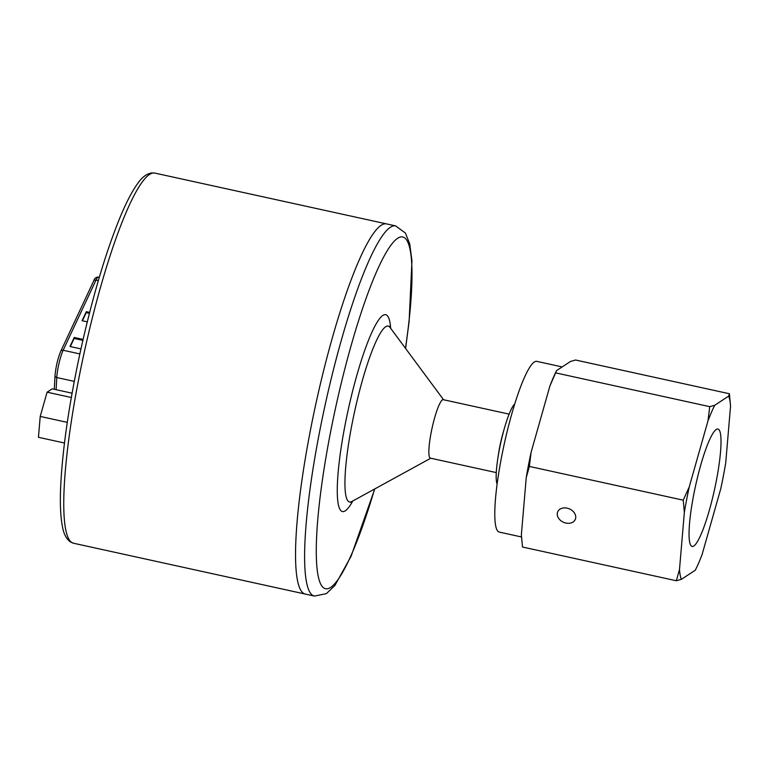 <?xml version="1.0" encoding="UTF-8"?>
<svg xmlns="http://www.w3.org/2000/svg" width="769" height="769" viewBox="0 0 769 769"><rect width="100%" height="100%" fill="white"/><g stroke="black" fill="none" stroke-linecap="round" stroke-linejoin="round"><path stroke-width="1.15" d="M55.099 375.435A2.394 1.673 3.2 0 0 55.012 375.801A2.394 1.673 3.2 0 0 56.771 377.541L74.266 381.376M94.481 294.229L94.289 294.931M83.09 339.408L74.228 337.466L69.998 346.502L80.947 348.895M89.646 312.406L86.311 311.676L82.081 320.702L87.272 321.846M54.282 389.287L55.012 375.81A2.394 1.673 3.2 0 0 55.012 375.81C55.839 366.736 57.762 358.527 60.78 351.193L93.645 281.031C94.52 278.263 96.115 276.955 98.422 277.119A18.437 2.97 102.4 0 0 96.01 280.089A2.394 1.923 -154.9 0 0 93.645 281.031M89.406 313.348L86.215 312.647L86.311 311.676M86.215 312.647L82.408 320.769M82.869 340.359L74.132 338.447L74.228 337.466M74.132 338.447L70.325 346.569M557.265 513.577A9.574 7.315 23.5 0 1 557.717 511.789A9.574 7.315 23.5 0 1 569.416 508.895A9.574 7.315 23.5 0 1 575.289 519.421A9.574 7.315 23.5 0 1 564.715 522.737A9.574 7.315 23.5 0 1 557.265 513.577M728.666 396.122L729.396 393.747L730.55 406.109A96.981 15.601 102.4 0 0 728.666 396.122L714.757 405.244A96.981 15.601 102.4 0 0 708.009 420.778L709.739 406.657L714.757 405.244M681.382 579.345L676.355 580.758L679.498 569.473A96.981 15.601 102.4 0 0 681.382 579.345L695.282 570.223A96.981 15.601 102.4 0 0 702.097 554.526L720.784 488.661A96.981 15.601 102.4 0 0 725.725 462.88L730.55 406.109M684.352 512.356L683.218 500.167L689.207 487.037A96.981 15.601 102.4 0 0 684.352 512.356L679.498 569.473M689.207 487.037L708.009 420.778M693.619 495.217A60.107 9.67 -77.6 0 1 717.9 429.025A60.107 9.67 -77.6 0 1 714.468 489.805A60.107 9.67 -77.6 0 1 692.148 546.442A60.107 9.67 -77.6 0 1 693.619 495.217M729.396 393.747L575.587 360.017L570.531 361.44L556.621 370.562L549.873 386.096A96.981 15.601 -77.6 0 1 556.621 370.562M531.081 452.364L529.36 466.427L526.227 477.684A96.981 15.601 -77.6 0 1 531.081 452.364L549.873 386.096M526.227 477.684L521.372 534.791L522.516 547.028L676.355 580.758M555.891 372.927L709.739 406.657M529.36 466.427L683.218 500.167M521.526 536.973L499.312 532.1A87.397 14.053 -77.6 0 1 501.446 457.613A87.397 14.053 -77.6 0 1 536.752 361.353L562.168 366.928M497.13 484.047A41.901 6.738 -77.6 0 1 497.793 458.67A41.901 6.738 -77.6 0 1 501.455 439.695A41.901 6.738 -77.6 0 1 504.647 427.41A41.901 6.738 -77.6 0 1 514.663 404.081M497.793 458.67L498.475 454.143A29.933 4.816 -77.6 0 1 501.09 440.589A29.933 4.816 -77.6 0 1 503.378 431.813L504.647 427.41M509.116 414.126L443.232 399.678A29.933 4.816 102.4 0 0 432.639 425.574A29.933 4.816 102.4 0 0 430.409 458.151L496.293 472.599M386.672 223.933A189.491 30.481 102.4 0 0 386.519 223.894A189.491 30.481 102.4 0 0 363.92 249.858A189.491 30.481 102.4 0 0 305.908 454.979A189.491 30.481 102.4 0 0 305.341 594.081L314.425 596.071L326.383 593.639L334.928 585.44L351.068 556.295L374.782 488.921M64.471 443.011L38.45 437.301L40.219 416.433L47.092 392.19L52.196 388.835L72.075 393.19M71.315 397.506L47.092 392.19M67.288 422.364L40.219 416.433M405.59 348.463L409.118 321.461L411.953 260.826L409.714 243.869L405.378 232.997L395.602 225.884L386.519 223.894A189.491 30.481 102.4 0 0 363.92 249.858M79.851 353.923L63.154 350.26L96.01 280.089L98.345 280.608M60.78 351.193A2.394 1.923 -154.9 0 1 63.154 350.26A18.437 2.97 102.4 0 0 56.771 377.541L56.118 389.691M430.736 458.228L351.76 501.551A90.04 14.486 -77.6 0 1 354.173 413.568A90.04 14.486 -77.6 0 1 389.239 326.594A90.04 14.486 -77.6 0 1 389.96 327.354L389.268 326.21M390.652 328.296A100.797 16.216 102.4 0 0 348.27 409.502A100.797 16.216 102.4 0 0 352.779 500.994M405.465 348.299A180.061 28.962 102.4 0 0 377.195 270.303A180.061 28.962 102.4 0 0 316.29 548.028A180.061 28.962 102.4 0 0 374.609 489.017M395.602 225.884A189.491 30.481 102.4 0 0 325.249 404.456A189.491 30.481 102.4 0 0 314.425 596.071M305.178 594.043L73.584 543.25A189.491 30.481 -77.6 0 1 84.398 351.635A189.491 30.481 -77.6 0 1 154.761 173.073L386.519 223.894M98.422 277.119L99.307 277.311M351.76 501.551L350.654 502.311M443.559 399.755L389.96 327.354M73.584 543.25L70.498 541.991C66.432 539.011 63.798 534.119 62.597 527.313C60.645 518.085 59.972 505.262 60.578 488.844C62.222 450.653 68.893 404.532 80.601 350.472C92.972 294.94 106.574 249.492 121.415 214.138C127.279 200.421 132.835 190.039 138.084 182.984C142.044 177.283 146.495 173.929 151.445 172.929L154.761 173.073"/></g></svg>
